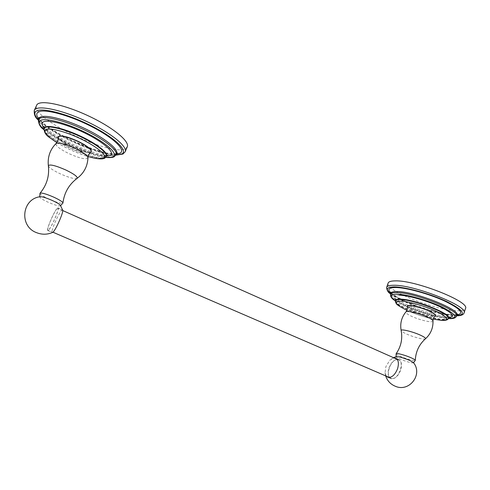 <?xml version="1.0" encoding="UTF-8"?>
<svg xmlns="http://www.w3.org/2000/svg" width="490" height="490" viewBox="0 0 490 490"><rect width="100%" height="100%" fill="white"/><g stroke="black" fill="none" stroke-linecap="round" stroke-linejoin="round"><path stroke-width="0.37" stroke-dasharray="2.45 1.84" d="M388.141 283.085C384.497 290.019 433.491 309.839 456.025 310.685C461.629 310.991 464.79 310.268 465.5 308.529M407.319 306.14C407.166 307.089 408.979 308.486 412.745 310.323C420.941 314.366 435.083 317.649 435.39 315.499M407.282 306.709C407.686 307.677 409.487 308.939 412.69 310.489C420.298 314.225 433.338 317.459 435.071 315.983M396.128 353.811C396.269 354.295 397.555 355.085 399.975 356.181C405.487 358.698 414.736 361.308 415.257 360.469M413.474 362.631L413.468 362.772C413.284 363.623 404.728 361.222 399.626 358.901C397.329 357.865 396.165 357.137 396.141 356.726L396.141 356.634M386.316 376.173L385.06 372.792L385.869 366.636L389.875 360.126L394.101 357.939M388.938 367.978C391.43 361.902 394.609 359.06 398.468 359.452C401.524 360.897 402.259 364.456 400.685 370.122C398.174 376.222 395.007 379.082 391.179 378.703C388.068 377.22 387.327 373.643 388.938 367.978M397.898 359.721C391.002 358.135 384.368 376.779 391.308 378.329L391.571 378.396C398.419 380.313 405.291 361.326 398.321 359.819L397.898 359.721M57.563 208.354C55.113 209.052 45.662 230.784 48.106 230.116L48.192 230.098C50.482 229.835 60.227 207.497 57.71 208.311L57.563 208.354M48.008 230.533L47.916 230.551C45.374 231.243 55.199 208.654 57.747 207.919L57.906 207.876C60.527 207.025 50.378 230.269 48.008 230.533M62.604 209.983L62.206 209.904C59.584 210.602 49.796 233.148 52.412 232.493L52.504 232.474M60.491 205.524L60.46 205.763C59.082 206.327 55.027 205.175 48.296 202.309C42.85 199.81 39.996 198.015 39.733 196.931L39.745 196.778M39.978 193.434C40.511 194.714 43.665 196.68 49.435 199.338C56.589 202.401 61.048 203.687 62.824 203.197M58.175 137.61C59.296 140.158 63.688 143.331 71.356 147.116C80.936 151.477 87.404 153.186 90.779 152.255M58.255 136.802C58.408 139.246 62.8 142.621 71.442 146.927C82.13 151.735 88.751 153.309 91.299 151.655M127.278 146.773L125.771 148.384C113.392 157.841 30.141 118.482 36.542 105.326M386.659 287.361C383.076 294.104 432.125 313.912 454.622 314.941C460.22 315.291 463.362 314.617 464.061 312.92M390.683 293.816C400.869 302.312 436.327 314.702 453.366 315.615L456.674 315.701M456.901 315.015L452.178 315.033C435.126 314.163 398.983 301.203 390.91 293.143M456.87 315.101C456.3 316.497 453.679 317.036 448.999 316.73C430 315.799 387.804 298.808 390.885 293.228M390.524 294.263C387.461 299.8 429.669 316.791 448.662 317.753C453.336 318.071 455.951 317.538 456.521 316.154M395.454 300.872C405.493 307.99 433.815 317.618 447.395 318.433L448.332 318.488M448.693 317.594L445.545 317.538C435.555 316.84 417.113 311.334 405.144 305.576C392.41 299.065 390.463 295.593 399.295 295.151M448.485 318.041C448.05 319.106 446.004 319.505 442.348 319.247C427.286 318.445 393.121 304.725 395.602 300.431M395.473 300.805C392.998 305.086 427.17 318.806 442.219 319.621C445.882 319.884 447.927 319.486 448.356 318.42M433.178 319.106C424.052 317.042 415.287 314.108 406.884 310.305C415.293 314.096 424.058 317.03 433.185 319.082M432.995 321.066C433.24 323.296 419.226 320.037 411.079 316.056C407.245 314.2 405.5 312.834 405.861 311.971M425.461 338.78C424.769 340.134 412.923 337.046 405.959 333.745C403.111 332.41 401.512 331.375 401.175 330.634M77.193 178.305C74.872 179.254 69.176 177.735 60.111 173.748C52.785 170.25 48.871 167.556 48.357 165.675M87.967 157.872C86.13 159.838 79.692 158.374 68.667 153.486C59.725 149.04 55.492 145.738 55.97 143.576M56.865 142.541C66.836 148.537 77.255 153.199 88.12 156.524M44.1 128.49C39.684 136.526 97.865 163.587 105.528 157.431L106.373 156.518M106.563 156.083L105.711 156.996C98.043 163.17 39.868 136.104 44.296 128.043M106.538 156.132C93.088 156.898 53.545 139.264 44.272 128.098M43.855 129.464C56.013 140.832 90.301 156.114 105.846 157.345M38.502 119.64C33.112 130.101 104.934 163.678 114.96 155.979L116.124 154.748M116.632 153.542L115.469 154.785C113.864 155.679 111.126 155.912 107.261 155.477M107.004 155.446C90.797 153.793 57.379 138.866 44.455 127.265M44.253 127.088C40.027 123.321 38.294 120.43 39.047 118.415M116.406 154.087C100.499 156.09 49.214 133.17 38.802 118.966M38.392 119.928C51.272 134.37 98.263 155.361 115.995 155.018M121.9 154.007L123.688 153.327L125.177 151.765M35.011 114.721C43.212 130.346 106.63 158.693 121.74 154.044M390.652 293.896C401.377 302.538 436.431 314.721 453.581 315.683L456.643 315.781M456.931 314.635L451.633 314.856C442.121 314.035 430.6 311.211 417.057 306.391L402.529 300.266C397.372 297.896 391.161 293.479 390.977 292.646M395.436 300.934C405.83 308.143 433.895 317.649 447.603 318.5L448.313 318.549M448.473 317.33L445.018 317.367C431.917 316.767 401.445 305.907 395.693 299.513M393.47 357.657L389.875 360.126M385.06 372.792L385.673 375.897M396.153 358.423L398.468 359.452M388.068 377.361L391.179 378.703M391.308 378.329L389.354 377.484M52.938 232.205L48.106 230.116M398.321 359.819L397.127 359.286M62.726 210.541L57.71 208.311M47.916 230.551L52.412 232.493M57.906 207.876L62.365 209.861M56.84 142.578C66.824 148.562 77.249 153.223 88.114 156.561M106.863 155.593C105.999 156.175 101.675 155.618 93.896 153.921L73.463 146.424L58.659 138.768L50.274 133.188C46.985 130.438 45.043 128.533 44.449 127.474M43.849 129.587C56.436 141.034 89.872 155.936 105.767 157.431M116.718 153.37C115.707 153.744 113.27 153.78 109.399 153.486C102.992 152.304 97.706 151.024 93.541 149.64L72.036 141.016C55.254 133.329 40.223 122.041 39.114 118.231M38.343 120.081C51.958 134.683 97.577 155.061 115.922 155.152"/><path stroke-width="0.73" d="M456.643 315.781C460.949 315.793 463.424 314.837 464.061 312.92L465.5 308.529C470.345 301.822 415.367 280.09 395.393 280.886C391.087 280.899 388.674 281.634 388.141 283.085L386.659 287.361C386.91 290.527 388.245 292.702 390.652 293.896M407.264 306.299C407.411 304.161 421.694 307.401 430.055 311.554C433.748 313.373 435.506 314.745 435.328 315.664L435.39 315.499C435.561 314.58 433.803 313.208 430.11 311.389C421.749 307.23 407.466 303.99 407.319 306.14L407.282 306.709M435.328 315.664L435.071 315.983M396.147 353.7C401.047 346.614 402.713 338.878 401.145 330.487C400.63 328.661 413.297 331.761 420.83 335.356C424.267 336.991 425.81 338.131 425.461 338.78C419.079 344.488 415.698 351.685 415.306 360.371C415.3 359.911 414.038 359.115 411.526 357.97C405.818 355.348 396.275 352.714 396.147 353.7L396.128 353.811M393.47 357.657L396.22 356.616C398.646 356.469 403.258 357.792 410.057 360.573L413.474 362.631C423.127 374.348 409.413 392.423 395.454 386.316C390.573 384.313 387.314 380.84 385.673 375.897M394.101 357.939L395.387 358.08C398.425 359.519 399.148 363.078 397.562 368.75C395.05 374.862 391.884 377.735 388.068 377.361L386.316 376.173M52.504 232.474L52.773 232.334C55.462 230.87 64.141 211.11 62.604 209.977L60.491 205.524C59.909 204.404 57.091 202.676 52.038 200.355C45.674 197.623 41.626 196.417 39.892 196.747C21.695 199.246 19.104 226.325 36.487 232.634C42.024 234.814 47.45 234.716 52.773 232.334M91.299 151.655L91.269 151.753C91.446 149.487 87.153 146.124 78.376 141.671C67.259 136.667 60.533 135.081 58.206 136.9L58.126 137.255C58.433 139.662 57.716 141.769 55.97 143.576C50.023 149.707 47.481 157.076 48.357 165.675C49.778 164.095 55.591 165.528 65.801 169.975C73.917 173.938 77.714 176.712 77.193 178.305C68.992 184.448 64.239 192.693 62.928 203.032C62.726 201.862 59.615 199.877 53.612 197.09C46.072 193.862 41.546 192.582 40.027 193.244L39.978 193.434M58.126 137.255L58.175 137.61M91.348 151.563C91.532 149.291 87.232 145.928 78.461 141.475C67.344 136.471 60.619 134.885 58.292 136.704L58.255 136.802M38.343 120.081C35.305 117.765 33.945 114.544 34.269 110.428L36.909 104.719C40.431 99.556 64.551 104.609 88.757 116.056C113 127.437 129.905 141.469 127.278 146.773L125.177 151.765C127.749 146.602 110.746 132.723 86.454 121.373C62.193 109.962 38.085 104.811 34.625 109.834L34.269 110.428L35.011 114.721M91.269 151.753L90.779 152.255M464.061 312.92C468.844 306.409 413.805 284.672 393.874 285.272C389.581 285.247 387.174 285.94 386.659 287.361M456.674 315.701C466.707 314.733 463.313 309.974 446.482 301.43C430.067 293.706 405.61 286.962 394.438 286.883C386.494 286.999 385.238 289.308 390.683 293.816M390.91 293.143C387.1 289.437 388.699 287.557 395.718 287.507C406.13 287.606 428.432 293.651 444.136 300.799C460.422 308.737 464.679 313.478 456.901 315.015M390.977 292.646L390.683 292.016L390.885 293.228C391.32 292.034 393.409 291.477 397.139 291.544C414.264 291.299 460.821 309.698 456.87 315.101L456.521 316.154C460.459 310.795 413.891 292.395 396.771 292.597C393.047 292.518 390.965 293.075 390.524 294.263C390.267 296.646 391.902 298.869 395.436 300.934M448.332 318.488C458.53 318.377 456.625 314.647 442.623 307.285C428.836 300.609 407.19 294.423 397.335 294.208C389.924 294.245 389.293 296.462 395.454 300.872M448.693 317.594C455.663 316.644 452.527 312.908 439.291 306.397C426.521 300.529 408.011 295.378 399.295 295.151M395.693 299.513L395.326 298.882L395.602 300.431C395.957 299.488 397.653 299.072 400.71 299.176C414.558 299.237 451.529 313.863 448.485 318.041L448.356 318.42C451.4 314.255 414.424 299.629 400.581 299.562C397.525 299.451 395.822 299.868 395.473 300.805C395.13 300.805 395.375 301.718 396.214 303.531C396.729 304.719 400.287 306.979 406.884 310.305C395.148 304.468 393.225 301.43 401.139 301.16C409.144 301.448 426.539 306.532 437.386 311.83C448.399 317.667 449.587 320.491 440.945 320.301L433.185 319.082M401.175 330.634L401.145 330.487C399.92 323.578 401.488 317.404 405.861 311.971C406.467 310.182 419.936 313.392 427.831 317.275C431.231 318.929 432.952 320.197 432.995 321.066C432.933 318.947 433.681 317.208 435.224 315.848M55.97 143.576C58.573 142.198 65.035 143.827 75.356 148.47C83.496 152.537 87.698 155.673 87.967 157.872C87.52 166.337 83.931 173.148 77.193 178.305M88.12 156.524C96.022 158.803 101.197 159.33 103.653 158.092C107.739 155.887 97.718 147.043 81.432 139.166C65.195 131.24 47.861 126.941 45.245 130.003C43.702 132.502 47.573 136.686 56.865 142.541M88.114 156.561C96.567 158.993 102.116 159.526 104.756 158.16L106.373 156.518C108.033 153.15 96.199 143.931 79.797 136.343C63.418 128.717 47.04 124.938 44.431 127.994L44.1 128.49C44.216 135.791 49.668 137.139 56.84 142.578M44.449 127.474L44.155 126.622L44.296 128.043L44.627 127.553C47.236 124.491 63.62 128.258 79.993 135.889C96.395 143.478 108.223 152.702 106.563 156.083L106.373 156.518M106.538 156.132L110.409 155.336C115.315 152.727 103.868 142.308 84.831 133.023C65.85 123.682 45.533 118.745 42.569 122.5C41.528 123.743 42.097 125.605 44.272 128.098M105.846 157.345C109.252 157.676 111.665 157.437 113.104 156.641C118.482 153.86 106.183 142.59 85.499 132.49C64.87 122.329 42.801 116.981 39.678 121.097C38.318 122.88 39.708 125.667 43.855 129.464M105.767 157.431C110.121 157.792 112.927 157.553 114.182 156.708L116.124 154.748C118.255 150.448 103.623 138.799 83.018 129.219C62.444 119.597 41.944 115.04 38.857 119.082L38.502 119.64C38.477 124.007 40.26 127.327 43.849 129.587M39.114 118.231L38.949 117.441L39.047 118.415L39.402 117.851C42.501 113.778 63.002 118.317 83.57 127.951C104.162 137.531 118.776 149.217 116.632 153.542L116.124 154.748M116.406 154.087L120.117 153.137C126.377 149.928 112.767 137.016 89.303 125.44C65.893 113.803 40.78 107.867 37.338 112.78C36.229 114.219 36.719 116.283 38.802 118.966M115.995 155.018L121.851 153.983C128.435 150.663 114.305 137.194 89.756 125.073C65.256 112.884 38.98 106.698 35.452 111.861C34.122 113.68 35.102 116.369 38.392 119.928M456.931 314.635L457.795 314.237L456.87 315.101M448.313 318.549C452.925 318.941 455.663 318.145 456.521 316.154M390.885 293.228L390.524 294.263M448.473 317.33L449.673 316.963L448.485 318.041M433.178 319.106L441.147 320.368C449.134 320.797 448.05 318.255 448.356 318.42M395.602 300.431L395.473 300.805M425.461 338.78C430.685 334.009 433.191 328.104 432.995 321.066M405.861 311.971C407.178 310.323 407.637 308.504 407.239 306.507M413.523 362.698L415.287 360.42M396.141 356.634L396.128 353.755M395.387 358.08L396.153 358.423M389.354 377.484L52.938 232.205M397.127 359.286L62.726 210.541M39.745 196.778L39.99 193.342M60.57 205.647L62.892 203.123M48.357 165.675C49.527 175.984 46.752 185.171 40.027 193.244M44.296 128.043L44.1 128.49M106.863 155.593L107.647 155.238L106.563 156.083M39.047 118.415L38.502 119.64M116.718 153.37L117.373 152.978L116.632 153.542M115.922 155.152L122.917 154.056L125.177 151.765M91.06 152.047C89.137 153.437 88.108 155.373 87.967 157.872"/></g></svg>
